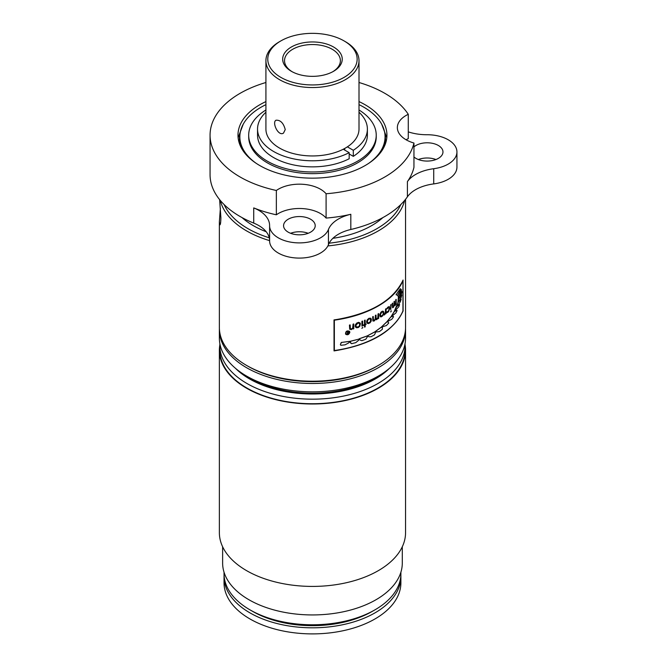 <?xml version="1.0" encoding="UTF-8"?>
<svg xmlns="http://www.w3.org/2000/svg" width="667" height="667" viewBox="0 0 667 667"><rect width="100%" height="100%" fill="white"/><g stroke="black" fill="none" stroke-linecap="round" stroke-linejoin="round"><path stroke-width="1" d="M389.536 368.234A88.903 51.326 180 0 1 375.321 378.948A88.903 51.326 180 0 1 235.384 368.234M246.632 376.096L250.584 378.381A87.502 50.517 0 0 0 374.337 378.381L378.281 376.096A93.088 53.744 180 0 1 246.632 376.096A93.088 53.744 180 0 1 219.368 338.094L219.368 329.731A93.088 53.744 0 0 0 276.838 379.39A93.088 53.744 0 0 0 378.281 367.734A93.088 53.744 0 0 0 405.553 329.731A93.088 53.744 0 0 0 405.528 328.598M400.859 575.237A88.436 51.059 180 0 1 400.892 576.755L400.892 582.841A88.436 51.059 180 0 1 374.996 618.943A88.436 51.059 180 0 1 278.614 630.007A88.436 51.059 180 0 1 224.029 582.841L224.029 576.755A88.436 51.059 180 0 1 224.062 575.237M219.893 343.788A92.621 53.477 0 0 0 219.835 345.698A92.621 53.477 0 0 0 277.013 395.097A92.621 53.477 0 0 0 377.956 383.508A92.621 53.477 0 0 0 405.086 345.698A92.621 53.477 0 0 0 405.027 343.788M405.086 345.698L405.086 350.258A92.621 53.477 180 0 1 377.956 388.069A92.621 53.477 180 0 1 277.013 399.658A92.621 53.477 180 0 1 219.835 350.258L219.835 345.698M405.069 344.814A93.088 53.744 180 0 1 405.553 350.258A93.088 53.744 180 0 1 378.281 388.261A93.088 53.744 180 0 1 276.838 399.908A93.088 53.744 180 0 1 219.368 350.258A93.088 53.744 180 0 1 219.852 344.814M405.553 350.258L405.553 532.675A93.088 53.744 180 0 1 378.281 570.677A93.088 53.744 180 0 1 276.838 582.324A93.088 53.744 180 0 1 219.368 532.675L219.368 350.258M402.293 546.765L402.293 563.073A89.828 51.868 180 0 1 375.98 599.75A89.828 51.868 180 0 1 278.081 610.989A89.828 51.868 180 0 1 222.628 563.073L222.628 546.765M400.892 572.186L400.892 573.72A88.436 51.059 180 0 1 374.996 609.821A88.436 51.059 180 0 1 249.925 609.821A88.436 51.059 180 0 1 224.029 573.72L224.029 572.186M372.361 611.339L374.996 609.821L372.361 611.339A84.709 48.908 180 0 1 252.56 611.339L249.925 609.821M400.892 576.755A88.436 51.059 180 0 1 374.996 612.865A88.436 51.059 180 0 1 278.614 623.928A88.436 51.059 180 0 1 224.029 576.755M219.393 328.598A93.088 53.744 0 0 0 219.368 329.731M405.553 329.731L405.553 338.094A93.088 53.744 180 0 1 378.289 376.096A93.088 53.744 180 0 1 378.281 376.096L374.337 378.381M359.004 109.988A63.765 36.818 180 0 1 376.23 135.151A63.765 36.818 180 0 1 336.86 169.168A63.765 36.818 180 0 1 267.367 161.189A63.765 36.818 180 0 1 248.691 135.151A63.765 36.818 180 0 1 265.916 109.988M349.175 153.969L353.31 156.353A54.919 31.708 0 0 0 367.384 135.151L367.384 129.073A54.919 31.708 180 0 1 353.31 150.275L347.374 146.848A46.548 26.872 180 0 1 343.247 149.233A46.548 26.872 180 0 1 293.305 153.568A46.548 26.872 180 0 1 265.916 129.073L265.916 60.664A46.548 26.872 0 0 0 312.464 87.544A46.548 26.872 0 0 0 359.004 60.664A46.548 26.872 0 0 0 345.373 41.662L344.055 40.904A44.681 25.796 180 0 1 344.055 77.389A44.681 25.796 180 0 1 280.865 77.389A44.681 25.796 180 0 1 280.865 40.904A44.681 25.796 180 0 1 344.055 40.904L345.373 41.662M257.537 129.073L257.537 135.151A54.919 31.708 0 0 0 290.103 164.115A54.919 31.708 0 0 0 349.175 158.738L349.175 152.66A54.919 31.708 180 0 1 290.103 158.037A54.919 31.708 180 0 1 257.537 129.073A54.919 31.708 180 0 1 265.916 112.239M376.23 135.151L376.23 136.827A63.765 36.818 180 0 1 336.86 170.844A63.765 36.818 180 0 1 267.367 162.856A63.765 36.818 180 0 1 248.691 136.827L248.691 135.151M256.136 163.282A72.611 41.921 180 0 1 239.853 136.827A72.611 41.921 180 0 1 265.916 104.652M359.004 104.652A72.611 41.921 180 0 1 385.067 136.827A72.611 41.921 180 0 1 368.784 163.282M241.771 148.674A72.611 41.921 180 0 1 239.853 139.111L239.853 136.827M385.067 136.827L385.067 139.111A72.611 41.921 180 0 1 383.15 148.674M265.916 101.592A74.471 42.996 0 0 0 237.986 135.151A74.471 42.996 0 0 0 259.805 165.558A74.471 42.996 0 0 0 340.962 174.879A74.471 42.996 0 0 0 386.935 135.151A74.471 42.996 0 0 0 359.004 101.592M359.004 60.664L359.004 129.073A46.548 26.872 180 0 1 347.374 146.848M359.004 112.239A54.919 31.708 180 0 1 367.384 129.073M343.247 149.233L349.175 152.66M353.31 156.353L353.31 150.275M344.731 150.092L344.731 148.441M292.079 71.686A27.931 16.125 180 0 1 284.534 60.664A27.931 16.125 180 0 1 301.776 45.773A27.931 16.125 180 0 1 332.208 49.266A27.931 16.125 180 0 1 340.387 60.664A27.931 16.125 180 0 1 332.841 71.686M333.525 46.99A29.79 17.2 0 0 0 291.396 46.99A29.79 17.2 0 0 0 291.396 71.311A29.79 17.2 0 0 0 333.525 71.311A29.79 17.2 0 0 0 333.525 46.99M280.865 40.904L279.548 41.662A46.548 26.872 0 0 0 265.916 60.664M285.243 129.59L283.483 133.125C278.189 136.702 271.727 122.186 276.038 120.218C280.423 119.927 283.492 123.045 285.243 129.59M220.285 200.425A93.088 53.744 0 0 0 246.64 230.924A93.088 53.744 0 0 0 269.601 240.629M327.881 245.923A93.088 53.744 0 0 0 404.636 200.425M269.26 237.794A91.229 52.668 180 0 1 247.949 228.639A91.229 52.668 180 0 1 224.145 204.594M400.775 204.594A91.229 52.668 180 0 1 329.139 243.18M405.553 199.308L405.553 327.455A93.088 53.744 180 0 1 378.289 365.458A93.088 53.744 180 0 1 246.64 365.458A93.088 53.744 180 0 1 246.632 365.458A93.088 53.744 180 0 1 219.368 327.455L219.368 221.803L220.385 208.121M334.034 350.909L334.009 319.902A93.088 53.744 -0 0 0 403.018 280.065L403.11 311.022C393.03 331.799 370.002 345.097 334.034 350.909L334.034 319.96C370.01 314.132 393.038 300.842 403.11 280.073M219.626 199.625L220.894 217.792C220.794 222.386 220.452 224.746 219.877 224.871L219.368 221.803M242.021 217.584A83.784 48.374 0 0 0 253.218 225.604A83.784 48.374 0 0 0 266.191 231.724M332.9 238.311A83.784 48.374 0 0 0 382.9 217.584M347.432 333.475L348.482 333.492L348.733 331.416L348.733 333.65L348.049 333.817L347.148 333.542L347.724 332.533L347.115 331.799L348.166 332.633L347.565 333.6M347.115 331.799L347.082 331.749A93.088 53.744 -0 0 0 347.374 331.682L348.166 332.633M347.199 333.633L347.557 332.6M347.582 333.575L348.449 333.442L348.449 331.424A93.088 53.744 -0 0 0 348.691 331.366L348.733 331.416M395.381 310.939L394.305 311.564L391.02 316.842L395.906 312.948L397.14 310.522L395.298 310.914L397.14 310.522M390.937 316.808L386.802 321.836L390.954 316.808L394.222 311.539L395.298 310.914M394.305 311.564L394.889 311.214M334.359 350.534A93.088 53.744 -0 0 0 402.943 310.922L403.035 310.939A93.18 53.802 180 0 1 334.359 350.592L334.359 320.185A93.18 53.802 0 0 0 403.035 280.532L403.035 310.939M402.943 310.922L402.943 280.749M362.781 327.68L361.847 328.314L362.781 327.68M361.831 328.289L362.673 327.414M391.296 311.08L390.754 311.956L391.296 311.08M390.712 311.931L391.179 310.805M390.745 309.721L391.179 304.561L390.745 309.721L390.67 304.919A93.088 53.744 0 0 0 391.104 304.527L391.179 304.561M362.606 325.888L361.931 326.138L361.931 321.361L362.606 321.11L362.606 325.888M362.606 321.11L362.556 321.069A93.088 53.744 0 0 1 361.881 321.319L361.931 326.138M384.5 314.849L385.634 312.898L385.634 313.857L386.11 313.498L386.11 308.729L384.5 314.849M385.634 313.857L385.559 313.106M384.075 315.041L385.426 312.481L385.559 309.046A93.088 53.744 0 0 0 386.035 308.696L386.11 308.729M364.549 325.154L364.549 327.113L365.183 326.863L365.183 324.904L366.033 324.562L366.033 323.995L365.183 324.337L365.183 320.127L364.549 320.377L364.549 324.587L363.615 324.946L363.615 325.513L364.549 325.154M364.549 327.113L364.499 325.171M365.183 324.27A93.088 53.744 0 0 0 365.975 323.954L366.033 323.995M363.615 325.513L363.565 324.904A93.088 53.744 0 0 0 364.499 324.546L364.499 320.327A93.088 53.744 -0 0 0 365.132 320.085L365.183 320.127M387.035 312.656L387.043 311.923L388.778 310.755L389.386 308.412L388.761 307.254L386.993 308.954L386.993 308.221L389.028 306.52L389.828 308.079L388.569 311.681L387.185 312.64L387.043 311.923M386.993 308.954L387.66 307.262L389.37 306.628M386.968 311.889L388.694 310.722L389.228 307.562M353.076 324.187L353.777 323.987L353.777 328.764L353.11 328.956L353.11 328.214L351.317 329.623L349.7 329.248L349.483 325.137L350.2 324.954L350.342 328.656L351.509 328.973L352.91 327.78L353.035 324.137A93.088 53.744 0 0 0 353.735 323.945L353.777 323.987M350.308 328.606L351.467 328.923L352.66 328.147L353.035 324.137M349.7 329.248L349.441 325.087A93.088 53.744 -0 0 0 350.167 324.904L350.2 324.954M353.11 328.956L353.068 328.281M395.206 305.436L395.839 303.818L395.839 304.569L396.181 304.169L396.181 299.391L395.531 304.327L394.647 305.161L394.497 301.284L394.13 301.676L394.047 305.336L393.372 306.837L392.771 306.803L392.696 303.126L392.296 303.51L392.555 307.754L393.472 307.287L394.222 305.586L395.206 305.436M394.689 305.194L395.681 303.427L395.756 299.766A93.088 53.744 -0 0 0 396.098 299.366L396.181 299.391M392.913 307.02L393.964 305.311L394.047 301.651A93.088 53.744 -0 0 0 394.414 301.259L394.497 301.284M392.555 307.754L392.213 303.485A93.088 53.744 0 0 0 392.613 303.101L392.696 303.126M377.972 318.334L378.664 318.401L378.664 313.623L378.122 313.94L377.997 317.584L376.98 318.959L376.13 318.818L376.021 315.107L375.454 315.408L375.329 319.051L374.304 320.393L373.403 320.21L373.287 316.525L372.695 316.817L372.87 320.877L374.145 321.044L375.596 319.351L376.563 319.743L377.972 318.334M378.122 318.718L378.056 318.134M376.196 318.984L377.78 317.984L378.056 313.907A93.088 53.744 0 0 0 378.606 313.59L378.664 313.623M373.487 320.377L375.112 319.451L375.396 315.374A93.088 53.744 0 0 0 375.955 315.066L376.021 315.107M373.086 321.119L372.636 316.775A93.088 53.744 0 0 0 373.228 316.483L373.287 316.525M345.898 333.925C347.549 334.892 348.741 334.35 349.475 332.291L349.25 331.557M349.508 332.341C348.758 334.417 347.565 334.951 345.915 333.95C345.906 331.557 347.023 330.774 349.275 331.582L349.508 332.341M349.85 332.258C348.966 334.709 347.549 335.343 345.598 334.15C345.598 331.332 346.915 330.407 349.566 331.357L349.85 332.258M345.581 334.125L345.564 334.1C345.564 331.291 346.882 330.357 349.525 331.307L349.55 331.332M386.877 321.869L391.787 319.268L393.572 316.742L392.755 316.233L391.029 316.842M391.637 316.466L393.121 316.291M350.4 341.321L350.4 342.638L351.592 343.688L355.761 342.646L358.646 340.278L359.221 339.044L350.358 341.271L348.566 342.988L345.039 344.831L340.87 345.298L340.37 344.672L341.437 342.438L350.4 341.312M350.792 343.238L350.358 341.271L341.437 342.438M350.408 341.304L359.221 339.044M397.699 295.331L400.817 288.978L400.275 288.744L396.115 294.756L397.699 295.331L396.031 294.731L397.624 292.63M397.54 292.605L400.275 288.744M398.783 296.281L398.541 299.2L401.976 292.763L401.951 291.579L398.783 296.281L401.426 291.02L401.434 289.67L397.682 295.373L398.416 296.84L398.791 296.256M397.924 302.61L401.092 297.707L401.842 294.931L398.541 299.225L397.924 302.61L398.416 296.84M399.575 294.939L401.951 291.579M398.558 293.855L401.434 289.67M398.324 296.815L397.682 295.373M398.107 305.044L400.442 301.592L401.15 299.191L397.899 302.693L396.648 306.678L398.107 305.044M398.624 301.659L401.15 299.191M394.314 311.539L398.824 306.753L399.608 304.527L396.715 306.62L394.23 311.514L397.899 302.693M397.04 306.236L399.608 304.527M382.024 327.264L381.316 327.214L374.812 331.933L375.546 332.049L379.44 331.574L382.333 329.323L382.408 327.68L381.299 327.172M360.072 340.02L359.238 338.819L367.259 335.968L367.692 336.335L365.774 339.253L361.822 340.687L360.072 340.02L359.188 338.769L367.209 335.918L369.001 336.777L371.06 336.743L374.504 334.851L375.413 332.8L374.829 331.941L367.217 335.926L374.729 331.899L381.241 327.18L386.41 325.538L388.736 323.036L388.102 322.028L386.852 321.894L381.266 327.18M374.729 331.899L375.346 332.174M381.241 327.172L386.777 321.861L388.102 322.028M386.852 321.894L387.56 321.894M340.37 344.672L340.987 343.063M340.954 343.013L341.412 342.379M399.266 298.099L401.842 294.931M367.8 322.753L369.051 322.778L370.335 321.702L368.634 322.961L367.392 322.119L367.567 320.535L369.101 318.893L370.61 319.193L370.335 321.702M370.277 321.661L370.61 321.169M370.552 321.127L370.777 320.627M370.719 320.585L370.835 320.077M370.777 320.027L370.777 319.576M368.159 323.653L370.018 322.836L371.152 321.227L371.386 319.151L370.552 318.176L368.467 318.643L366.958 320.502L366.717 322.553L368.159 323.653M367.142 323.27L366.575 321.878L367.292 319.768L369.043 318.234L370.794 318.292M381.858 312.081L383.116 312.223L383.258 313.648L382.591 315.283L381.107 316.233L380.415 314.432L381.858 312.081M381.04 316.191L381.466 316.2M381.391 316.158L381.858 316.008M381.782 315.975L382.241 315.691M382.174 315.658L382.591 315.283M382.516 315.241L382.891 314.766M382.816 314.732L383.116 314.207M383.05 314.165L383.258 313.648M383.183 313.607L383.3 313.09M383.233 313.048L383.258 312.598M380.832 312.464L382.391 311.206L383.592 311.614L383.783 313.448L382.641 315.925L381.082 316.925L379.948 316.233L379.948 314.265L381.082 312.156M380.407 316.783L379.74 314.957L380.607 312.798M381.015 312.123L382.316 311.172L383.283 311.297M357.887 323.153L359.246 323.27L359.73 325.029L358.846 326.513L356.912 327.13L356.011 326.23L356.011 325.179L357.887 323.153M356.47 326.897L356.912 327.13M356.87 327.088L357.37 327.18M357.329 327.13L357.887 327.08M357.845 327.03L358.396 326.847M358.346 326.805L358.846 326.513M358.804 326.463L359.246 326.063M359.196 326.021L359.546 325.554M359.505 325.513L359.73 325.029M359.688 324.979L359.796 324.479M359.746 324.437L359.73 323.979M358.588 322.394L356.878 323.053L355.411 324.912L355.294 326.597L356.562 327.772L358.254 327.555L359.763 326.321L360.43 323.595L358.538 322.344L359.997 322.861M355.761 327.347L355.186 326.238L355.519 324.521L356.837 323.003L358.538 322.344M247.949 366.216L246.632 365.458L247.949 366.216A91.229 52.668 0 0 0 376.972 366.216L378.289 365.458M269.601 225.771L269.601 240.812A29.79 17.2 0 0 0 269.601 240.895A29.79 17.2 0 0 0 296.09 257.987A29.79 17.2 0 0 0 328.447 244.689A37.235 21.494 180 0 1 350.817 229.49A102.401 59.121 0 0 0 407.404 196.823A37.235 21.494 180 0 1 433.717 183.909A29.79 17.2 0 0 0 456.937 167.134L456.937 151.934A29.79 17.2 180 0 1 433.717 168.709A37.235 21.494 0 0 0 407.404 181.624A102.401 59.121 0 0 0 413.949 167.35L413.949 143.03A29.79 17.2 180 0 1 397.357 127.614A29.79 17.2 180 0 1 408.279 114.307A102.401 59.121 0 0 0 359.004 82.5M326.096 193.747L326.096 218.067A102.401 59.121 0 0 0 350.817 214.29A37.235 21.494 0 0 0 328.447 229.481A29.79 17.2 180 0 1 296.09 242.788A29.79 17.2 180 0 1 269.601 225.696A29.79 17.2 180 0 1 269.601 225.613A37.235 21.494 0 0 0 269.601 225.513A37.235 21.494 0 0 0 253.727 207.904A102.401 59.121 0 0 0 276.346 214.799L276.346 190.479A29.79 17.2 180 0 1 326.096 193.747A102.401 59.121 0 0 0 413.949 143.03M265.916 82.5A102.401 59.121 0 0 0 210.063 135.151L210.063 174.679A102.401 59.121 0 0 0 253.727 223.103A37.235 21.494 180 0 1 269.601 240.587M210.063 135.151A102.401 59.121 0 0 0 276.346 190.479M408.279 114.307L408.279 138.628A29.79 17.2 180 0 0 406.086 139.77M408.279 131.874A37.235 21.494 0 0 0 427.013 134.734A29.79 17.2 180 0 1 456.937 151.934M276.346 214.799A29.79 17.2 180 0 1 326.096 218.067M309.305 218.568A15.825 9.138 180 0 1 315.216 225.696A15.825 9.138 180 0 1 299.391 234.826A15.825 9.138 180 0 1 283.567 225.696A15.825 9.138 180 0 1 292.555 217.45A15.825 9.138 180 0 1 309.305 218.568M308.179 233.292A15.825 9.138 0 0 0 290.612 233.292M435.935 159.53A15.825 9.138 0 0 0 418.367 159.53M413.949 146.898A15.825 9.138 180 0 1 431.707 143.18A15.825 9.138 180 0 1 442.971 151.934A15.825 9.138 180 0 1 432.399 160.555A15.825 9.138 180 0 1 414.807 157.654A15.825 9.138 180 0 1 413.949 156.97M384.909 134.009A72.978 42.138 180 0 1 384.342 146.39M240.579 146.39A72.978 42.138 180 0 1 240.012 134.009M433.717 183.909L433.717 168.709M407.404 181.624L407.404 196.823M350.817 229.49L350.817 214.29M328.447 229.481L328.447 244.689M253.727 207.904L253.727 223.103M243.238 124.162L238.119 137.71M386.802 137.71L381.682 124.162M269.601 225.696L269.601 240.895"/></g></svg>
